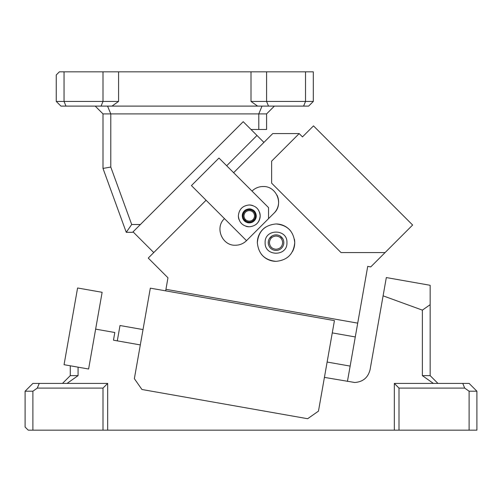<?xml version="1.0" encoding="UTF-8"?>
<svg xmlns="http://www.w3.org/2000/svg" width="502" height="502" viewBox="0 0 502 502"><rect width="100%" height="100%" fill="white"/><g stroke="black" fill="none" stroke-linecap="round" stroke-linejoin="round"><path stroke-width="0.75" d="M191.431 185.583L218.972 158.048L268.545 207.621L268.545 218.634L246.513 240.665L191.431 185.583M206.084 200.235L148.253 258.072L167.969 277.788L165.936 289.321L357.719 323.137L367.728 266.374L370.758 266.907L385.097 252.562L341.034 252.562L385.097 252.562L412.638 225.022L313.493 125.876L302.48 136.895L299.299 133.714M341.034 252.562L271.632 183.161L271.632 161.129L299.173 133.588L272.737 133.588L233.625 172.694M259.584 212.34A10.906 10.906 0 0 1 260.174 215.879C259.528 222.505 255.894 226.138 249.268 226.785C242.648 226.138 239.008 222.505 238.362 215.879C239.008 209.259 242.648 205.619 249.268 204.973C255.894 205.619 259.528 209.259 260.174 215.879A10.906 10.906 0 0 1 255.794 224.62M252.023 191.093A15.581 15.581 0 0 1 263.042 186.531C276.376 185.809 283.994 204.201 274.054 213.124A15.581 15.581 0 0 0 276.891 194.971M274.054 213.124L268.545 218.634M246.513 240.665C243.445 243.646 239.774 245.164 235.501 245.233C222.16 245.949 214.542 227.557 224.482 218.634M292.434 251.634A18.693 18.693 0 0 0 294.737 242.648C293.626 254.006 287.395 260.237 276.037 261.347C264.686 260.237 258.455 254.006 257.344 242.648C258.455 231.296 264.686 225.065 276.037 223.955C287.395 225.059 293.626 231.296 294.737 242.648A18.693 18.693 0 0 0 294.436 239.335M249.268 204.973A10.906 10.906 0 0 1 252.638 205.506M249.268 226.785A10.906 10.906 0 0 1 245.898 226.251M238.952 219.424A10.906 10.906 0 0 1 238.362 215.879M165.666 290.859L165.936 289.321M327.128 362.042L350.145 366.096L357.719 323.137M290.783 231.158A18.693 18.693 0 0 0 276.037 223.955M265.847 226.979A18.693 18.693 0 0 0 257.344 242.648M261.291 254.137A18.693 18.693 0 0 0 276.037 261.347M299.173 133.588L302.48 136.895M256.277 215.879C255.863 220.14 253.529 222.474 249.268 222.894C245.014 222.474 242.673 220.14 242.259 215.879C242.673 211.624 245.014 209.284 249.268 208.87C253.529 209.284 255.863 211.624 256.277 215.879A7.009 7.009 0 0 1 247.103 222.549M355.284 336.949L332.268 332.889M286.943 242.648C287.621 256.717 264.46 256.717 265.131 242.648C264.46 228.579 287.621 228.579 286.943 242.648M249.268 208.87A7.009 7.009 0 0 1 251.433 209.215M242.259 215.879A7.009 7.009 0 0 1 245.101 210.244M242.805 218.59A7.009 7.009 0 0 1 242.635 218.157M268.25 242.648A7.787 7.787 0 0 0 276.037 250.442A7.787 7.787 0 0 0 283.831 242.648A7.787 7.787 0 0 0 276.037 234.861A7.787 7.787 0 0 0 268.25 242.648M255.499 215.879C255.129 219.663 253.052 221.746 249.268 222.11C245.484 221.746 243.407 219.669 243.037 215.879C243.407 212.095 245.484 210.018 249.268 209.648C253.052 210.018 255.129 212.095 255.499 215.879A6.231 6.231 0 0 0 254.112 211.957M282.689 238.594L280.091 235.996M271.984 235.996L269.386 238.594M252.562 221.169L254.589 219.123M243.696 213.099A6.231 6.231 0 0 0 243.037 215.879M243.953 219.129L246.018 221.194M276.037 249.268C280.06 248.879 282.268 246.67 282.657 242.648C282.268 238.626 280.06 236.423 276.037 236.028C272.015 236.423 269.812 238.626 269.417 242.648C269.812 246.67 272.015 248.879 276.037 249.268M254.564 215.879C254.25 219.098 252.487 220.861 249.268 221.175C246.049 220.861 244.286 219.098 243.972 215.879C244.286 212.666 246.049 210.896 249.268 210.583C252.487 210.896 254.25 212.666 254.564 215.879M274.368 106.11L266.581 113.904L102.998 113.904L102.998 168.427L126.247 232.307L132.597 232.307L133.049 231.855L153.756 252.562M263.92 142.405L243.213 121.691L133.049 231.855M262.019 106.11L258.787 113.904L258.787 129.478L251 129.478M258.787 129.478L266.581 129.478L266.581 113.904M140.384 224.513L131.7 224.513L110.785 167.053L110.785 113.904L107.56 106.11M226.684 165.754L256.98 135.465M126.247 232.307L131.7 224.513M313.317 101.442L308.642 106.11L60.93 106.11L56.262 101.442L56.262 74.955L59.374 71.836L313.317 71.836L313.317 101.442L305.53 101.442L305.53 71.836M102.998 168.427L110.785 167.053M102.998 113.904L95.204 106.11M111.965 106.11L118.579 101.442L102.998 101.442L102.998 71.836M101.059 106.11L102.998 101.442L64.049 101.442L65.982 106.11M64.049 71.836L64.049 101.442L56.262 101.442M303.591 106.11L305.53 101.442L251 101.442L257.608 106.11M268.514 106.11L266.581 101.442L266.581 71.836M118.579 101.442L118.579 71.836M251 101.442L251 71.836M25.1 391.215L25.1 427.045L28.219 430.164L32.887 430.164L32.887 391.215L25.1 391.215L32.887 383.421L39.231 383.421L37.299 388.096L32.887 391.215M469.113 430.164L469.113 391.215L476.9 391.215L476.9 430.164L32.887 430.164M107.673 430.164L107.673 383.421L102.998 388.096L102.998 430.164M102.998 388.096L37.299 388.096M39.231 383.421L67.055 383.421L78.067 375.634L78.067 367.163L88.603 369.02L95.637 329.13L114.814 332.512L113.465 340.187L140.309 344.918M107.673 383.421L67.055 383.421M324.424 377.385L354.745 382.493C362.965 381.903 368.079 377.611 370.087 369.616L383.095 295.835L422.37 310.129L422.37 375.634L433.389 383.421L394.327 383.421L394.327 430.164M399.002 430.164L399.002 388.096L394.327 383.421M469.113 391.215L464.701 388.096L399.002 388.096M62.493 383.421L70.28 375.634L78.067 375.634M318.469 411.138L307.644 418.718L141.94 389.502L134.36 378.671L150.324 288.154L334.432 320.615L318.469 411.138M78.067 367.163L64.055 364.697L77.584 287.979L102.132 292.308L95.637 329.13M70.28 365.795L70.28 375.634M476.9 391.215L469.113 383.421L433.389 383.421L437.951 383.421L430.164 375.634L422.37 375.634M462.769 383.421L439.896 383.421L462.769 383.421L464.701 388.096M430.164 375.634L430.164 304.676L422.37 310.129M430.164 304.676L430.164 285.293L386.32 277.562L383.095 295.835M350.145 366.096L347.434 381.438M117.299 340.864L120.003 325.522L143.02 329.576"/></g></svg>
